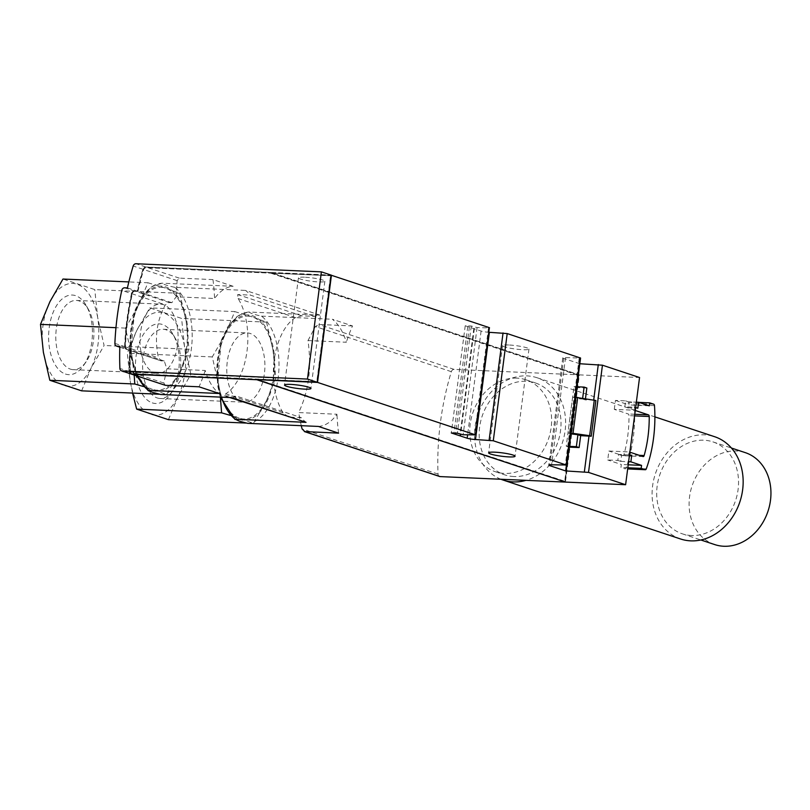 <?xml version="1.0" encoding="UTF-8"?>
<svg xmlns="http://www.w3.org/2000/svg" width="810" height="810" viewBox="0 0 810 810"><rect width="100%" height="100%" fill="white"/><g stroke="black" fill="none" stroke-linecap="round" stroke-linejoin="round"><path stroke-width="0.61" stroke-dasharray="4.05 3.04" d="M628.732 454.906L618.607 454.461L617.838 460.414L607.723 459.979L608.887 451.038L629.117 451.929L628.732 454.906L629.461 455.149M614.294 409.354L615.458 400.423L625.573 400.869L624.804 406.822L634.918 407.258L634.524 410.245L614.294 409.354L628.226 413.981A1.812 0.992 -87.5 0 1 628.995 415.641A80.544 44.206 -87.5 0 1 623.933 454.633A1.812 0.992 -87.5 0 1 622.971 455.696A1.812 0.992 -87.5 0 1 622.819 455.666L608.887 451.038M257.347 379.667L565.188 481.373L578.958 375.374L271.178 273.162L271.259 272.565L579.353 374.878L565.431 482.082M579.353 374.878L639.546 377.521M508.629 344.979A13.324 1.711 -172.6 0 0 502.544 345.627A13.324 1.711 -172.6 0 0 515.535 349.049A13.324 1.711 -172.6 0 0 528.971 349.059A13.324 1.711 -172.6 0 0 522.197 346.66A13.324 1.711 -172.6 0 0 508.629 344.979M304.53 277.202A13.324 1.711 -172.6 0 0 298.445 277.85A13.324 1.711 -172.6 0 0 311.435 281.262A13.324 1.711 -172.6 0 0 324.861 281.283A13.324 1.711 -172.6 0 0 318.087 278.873A13.324 1.711 -172.6 0 0 304.53 277.202M271.259 272.565L331.108 275.187M489.28 332.313A6.055 0.78 -172.6 0 1 481.099 331.027L465.224 325.752L471.288 326.015L477.08 327.584L489.858 327.928M579.828 363.741L563.709 358.455A6.055 0.78 -172.6 0 1 562.758 357.899A6.055 0.78 -172.6 0 1 565.532 357.605L580.567 358.05M271.178 273.162L330.865 275.775L317.095 381.783L257.408 379.171M256.841 379.647L132.577 373.693A3.027 2.501 108.4 0 1 132.01 373.592A3.027 2.501 108.4 0 1 130.41 371.183A266.46 220.097 108.4 0 1 130.39 349.647L129.883 349.626A266.46 220.097 108.4 0 0 129.934 371.77A3.027 2.501 108.4 0 0 131.372 374.109M179.587 371.962L166.566 394.561L152.452 389.357A51.476 28.249 92.5 0 0 179.587 371.962A51.476 28.249 92.5 0 0 186.158 321.347L189.044 349.221L179.587 371.962M134.197 375.06L131.888 356.127A51.476 28.249 92.5 0 0 152.452 389.357L143.512 386.542M179.719 293.311L186.158 321.347A51.476 28.249 92.5 0 0 165.605 288.117L179.719 293.311L94.77 289.595L62.977 279.035M131.888 356.127L125.449 328.101L138.469 305.502A51.476 28.249 92.5 0 0 131.888 356.127M147.916 282.761L165.605 288.117A51.476 28.249 92.5 0 0 138.469 305.502L147.916 282.761L128.841 281.921M266.409 400.798L253.388 423.397L239.274 418.193A51.476 28.249 92.5 0 0 266.409 400.798A51.476 28.249 92.5 0 0 272.99 350.183L275.866 378.047L266.409 400.798M220.421 397.487L218.71 384.963A51.476 28.249 92.5 0 0 239.274 418.193L230.334 415.378M266.541 322.147L272.99 350.183A51.476 28.249 92.5 0 0 252.426 316.943L266.541 322.147L181.592 318.431L149.799 307.871L136.779 330.46L127.322 353.211L130.207 381.085L132.556 393.073M218.71 384.963L212.271 356.926L225.291 334.338A51.476 28.249 92.5 0 0 218.71 384.963M234.748 311.587L252.426 316.943A51.476 28.249 92.5 0 0 225.291 334.338L234.748 311.587L149.799 307.871M127.423 287.925L137.143 291.154A266.46 220.097 108.4 0 1 142.904 269.254A3.027 2.501 108.4 0 1 145.699 266.966L331.118 275.096M131.21 374.068A3.027 2.501 108.4 0 1 129.61 371.668A266.46 220.097 108.4 0 1 129.559 349.515L119.84 346.285M131.493 293.595A3.027 2.501 108.4 0 1 134.359 291.033L134.865 291.053A3.027 2.501 108.4 0 0 132 293.615A266.46 220.097 108.4 0 0 125.115 346.629A3.027 2.501 108.4 0 0 126.714 349.312A3.027 2.501 108.4 0 0 127.281 349.414L126.775 349.393A3.027 2.501 108.4 0 1 126.208 349.292A3.027 2.501 108.4 0 1 124.608 346.609A266.46 220.097 108.4 0 1 131.493 293.595L121.773 290.365M134.683 291.134A3.027 2.501 108.4 0 0 131.817 293.706A266.46 220.097 108.4 0 0 124.932 346.71A3.027 2.501 108.4 0 0 126.532 349.393A3.027 2.501 108.4 0 0 127.099 349.505L127.605 349.525A3.027 2.501 108.4 0 1 127.038 349.414A3.027 2.501 108.4 0 1 125.439 346.741A266.46 220.097 108.4 0 1 132.324 293.726A3.027 2.501 108.4 0 1 135.189 291.154L169.067 302.555L165.341 304.833C156.613 320.811 154.315 338.479 158.456 357.848L161.484 360.916L164.268 361.037L166.87 368.803L205.214 370.484A55.718 30.577 92.5 0 0 219.216 393.498M126.532 349.393L160.886 360.804L127.099 349.505M169.067 302.555L171.852 302.677L176.215 296.804L214.569 298.485A55.718 30.577 92.5 0 1 233.138 286.294L162.334 283.196A55.718 30.577 92.5 0 0 134.065 317.054A55.718 30.577 92.5 0 0 137.74 376.235M290.436 417.15L301.209 417.616A55.718 30.577 92.5 0 0 306.048 422.334M247.597 423.336A55.718 30.577 92.5 0 0 278.184 377.582A55.718 30.577 92.5 0 0 261.519 316.133C254.482 314.655 250.361 313.288 249.156 312.032L319.97 315.13A55.718 30.577 92.5 0 0 314.361 316.376L301.715 315.819L295.488 317.591A55.718 30.577 92.5 0 0 274.205 360.217A55.718 30.577 92.5 0 0 283.105 412.877L288.562 417.059M314.361 316.376L250.341 295.113A55.718 30.577 92.5 0 0 245.501 290.405L319.97 315.13M231.579 397.599A55.718 30.577 92.5 0 0 237.188 396.353L301.209 417.616M160.775 394.5A55.718 30.577 92.5 0 0 191.362 348.745A55.718 30.577 92.5 0 0 174.697 287.297L245.501 290.405M229.716 397.518L224.542 395.806L225.717 393.812A55.718 30.577 92.5 0 0 246.999 351.186A55.718 30.577 92.5 0 0 238.099 298.525L237.694 294.557L250.341 295.113M224.542 395.806L237.188 396.353M318.411 426.435A55.718 30.577 92.5 0 0 336.98 414.244L298.627 412.563C308.721 391.665 311.84 367.669 307.982 340.565L346.336 342.245A55.718 30.577 92.5 0 0 332.333 319.231L352.522 325.944A121.115 66.471 -87.5 0 0 346.336 342.245M261.519 316.133L332.333 319.231M307.982 340.565L315.394 326.541L318.826 324.466L352.522 325.944M439.627 476.493A3.027 2.501 108.4 0 1 438.028 474.083A266.46 220.097 108.4 0 1 451.332 371.679A3.027 2.501 108.4 0 1 454.116 369.39L578.846 374.858L564.945 481.92M301.249 425.685L298.627 412.563M338.59 433.137A121.115 66.471 -87.5 0 1 336.98 414.244M171.852 302.677L137.467 291.256A266.46 220.097 108.4 0 1 143.228 269.365A3.027 2.501 108.4 0 1 146.023 267.077L270.753 272.545L578.846 374.858M233.138 286.294L212.959 279.592L179.263 278.113L177.106 280.614L176.215 296.804M164.268 361.037L129.883 349.626M166.87 368.803L163.812 383.019L165.341 385.317M137.143 291.154L137.649 291.175A266.46 220.097 108.4 0 1 143.228 269.882A3.027 2.501 108.4 0 1 146.023 267.583L330.541 275.663L316.771 381.672L132.253 373.592A3.027 2.501 108.4 0 1 131.686 373.491A3.027 2.501 108.4 0 1 130.086 371.081A266.46 220.097 108.4 0 1 130.066 349.535L129.559 349.515M212.959 279.592A121.115 66.471 -87.5 0 1 214.569 298.485M205.214 370.484A121.115 66.471 -87.5 0 1 199.027 386.795M516.881 378.128A48.448 40.014 -71.6 0 0 471.207 418.537A48.448 40.014 -71.6 0 0 495.416 471.754A48.448 40.014 -71.6 0 0 504.498 473.425A48.448 40.014 -71.6 0 0 550.172 433.016A48.448 40.014 -71.6 0 0 525.963 379.799A48.448 40.014 -71.6 0 0 516.881 378.128M624.804 406.822L627.72 407.784L628.489 401.831L636.336 402.175M625.573 400.869L628.489 401.831M617.838 460.414L620.754 461.386L621.523 455.433L618.607 454.461M593.71 399.897L585.316 399.917L585.478 398.611M579.585 363.731L566.382 465.375M586.855 388.01L576.74 387.565L569.005 447.12M248.974 312.022L249.156 312.032A55.718 30.577 92.5 0 0 222.203 341.415A55.718 30.577 92.5 0 0 221.525 397.163M174.697 287.297C167.66 285.819 163.539 284.452 162.334 283.196L153.505 285.667L149.88 287.985L141.234 297.473L134.531 311.293L130.531 355.448L136.444 375.8M467.755 326.592L453.934 433.067M465.224 325.752L451.302 432.955M471.288 326.015L457.367 433.218M477.08 327.584L463.148 434.778M473.82 328.607L459.898 435.8M593.659 400.282L595.887 400.515M582.663 398.166L582.562 399.006L577.5 398.783L572.64 397.163L575.475 397.295M576.831 386.775L573.986 386.653L576.74 387.565M569.106 446.33L566.251 446.209L573.986 386.653M572.862 434.514L577.5 398.783M582.562 399.006L585.316 399.917M568.995 447.12L566.251 446.209M629.117 451.929L629.846 452.172M635.263 410.488L634.524 410.245M649.296 405.83L629.066 404.939L629.451 401.962L633.501 403.309A1.812 0.992 -87.5 0 1 634.26 404.767A90.841 49.855 -87.5 0 1 626.049 467.967A1.812 0.992 -87.5 0 1 625.148 468.848A1.812 0.992 -87.5 0 1 624.996 468.818L620.946 467.471L621.331 464.494L607.723 459.979M615.458 400.423L629.066 404.939M628.206 464.798L621.331 464.494M620.754 461.386L628.601 461.73M638.908 402.378L629.451 401.962M627.821 467.775L620.946 467.471M634.918 407.258L635.647 407.501M627.72 407.784L637.835 408.23M621.523 455.433L629.38 455.777M570.726 433.806L568.002 432.904L570.827 433.026M572.64 397.163L568.002 432.904M301.715 315.819L237.694 294.557M295.488 317.591L238.099 298.525M283.105 412.877L225.717 393.812M256.902 379.151L564.681 481.353L578.451 375.344L270.672 273.142L270.753 272.545M565.188 481.373L564.681 481.353M578.958 375.374L578.451 375.344M137.973 291.276A266.46 220.097 108.4 0 1 143.552 269.983A3.027 2.501 108.4 0 1 146.347 267.695L270.672 273.142M212.271 356.926L127.322 353.211M275.866 378.047L190.917 374.331L184.477 346.295L181.592 318.431M168.45 419.671L177.896 396.92L190.917 374.331M253.388 423.397L245.926 423.063M241.42 401.649A34.658 19.015 92.5 0 0 244.336 402.195A34.658 19.015 92.5 0 0 264.85 368.398A34.658 19.015 92.5 0 0 247.364 332.95A34.658 19.015 92.5 0 0 227.023 364.065A34.658 19.015 92.5 0 0 241.42 401.649M157.241 397.963A34.658 19.015 92.5 0 0 160.157 398.5A34.658 19.015 92.5 0 0 172.996 390.541A34.658 19.015 92.5 0 0 175.284 338.307A34.658 19.015 92.5 0 0 163.185 329.255A34.658 19.015 92.5 0 0 142.844 360.379A34.658 19.015 92.5 0 0 157.241 397.963M152.25 402.874A39.842 21.86 92.5 0 0 170.363 394.338A39.842 21.86 92.5 0 0 172.996 334.297A39.842 21.86 92.5 0 0 138.267 346.032A39.842 21.86 92.5 0 0 152.25 402.874M184.477 346.295A51.476 28.249 92.5 0 0 163.914 313.065A51.476 28.249 92.5 0 0 136.779 330.46A51.476 28.249 92.5 0 0 130.207 381.085A51.476 28.249 92.5 0 0 150.761 414.315A51.476 28.249 92.5 0 0 177.896 396.92A51.476 28.249 92.5 0 0 184.477 346.295M125.449 328.101L115.972 327.685M166.566 394.561L159.104 394.227M81.618 390.835L91.074 368.084L104.095 345.495L97.656 317.469L94.77 289.595M189.044 349.221L104.095 345.495M154.599 372.813A34.658 19.015 92.5 0 0 157.505 373.359A34.658 19.015 92.5 0 0 178.028 339.572A34.658 19.015 92.5 0 0 160.542 304.115A34.658 19.015 92.5 0 0 140.201 335.229A34.658 19.015 92.5 0 0 154.599 372.813M70.419 369.127A34.658 19.015 92.5 0 0 73.325 369.664A34.658 19.015 92.5 0 0 86.174 361.716A34.658 19.015 92.5 0 0 88.462 309.481A34.658 19.015 92.5 0 0 76.363 300.429A34.658 19.015 92.5 0 0 56.022 331.543A34.658 19.015 92.5 0 0 70.419 369.127M65.428 374.038A39.842 21.86 92.5 0 0 83.541 365.512A39.842 21.86 92.5 0 0 86.174 305.461A39.842 21.86 92.5 0 0 51.445 317.206A39.842 21.86 92.5 0 0 65.428 374.038M97.656 317.469A51.476 28.249 92.5 0 0 77.092 284.239A51.476 28.249 92.5 0 0 49.957 301.624A51.476 28.249 92.5 0 0 43.376 352.249A51.476 28.249 92.5 0 0 63.939 385.479A51.476 28.249 92.5 0 0 91.074 368.084A51.476 28.249 92.5 0 0 97.656 317.469M513.894 476.543A48.448 40.014 108.4 0 1 504.812 474.873A48.448 40.014 108.4 0 1 482.112 416.289A48.448 40.014 108.4 0 1 535.349 382.917A48.448 40.014 108.4 0 1 559.568 436.134A48.448 40.014 108.4 0 1 513.894 476.543M500.934 479.257A53.895 44.52 108.4 0 1 478.285 413.546A53.895 44.52 108.4 0 1 537.071 377.743A53.895 44.52 108.4 0 1 565.258 429.502A53.895 44.52 108.4 0 1 526.014 480.35M680.633 539.004A53.895 44.52 108.4 0 1 655.371 473.82A53.895 44.52 108.4 0 1 714.612 436.701M691.436 535.501A48.448 40.014 108.4 0 1 682.354 533.831A48.448 40.014 108.4 0 1 659.644 475.247A48.448 40.014 108.4 0 1 712.891 441.875A48.448 40.014 108.4 0 1 737.1 495.092A48.448 40.014 108.4 0 1 691.436 535.501M714.754 544.593A48.448 40.014 108.4 0 1 692.044 486A48.448 40.014 108.4 0 1 745.291 452.638M142.904 269.254L133.184 266.024M129.61 371.668L119.89 368.439M124.639 287.803L134.359 291.033M114.888 343.379L124.608 346.609M119.819 347.085L126.775 349.393M145.699 266.966L135.979 263.746M451.332 371.679L315.394 326.541M438.028 474.083L302.1 428.946M177.106 280.614L143.228 269.365M163.812 383.019L129.934 371.77M131.817 293.706L165.341 304.833M124.932 346.71L158.456 357.848M179.263 278.113L146.023 267.077M454.116 369.39L318.826 324.466M488.47 328.08L474.549 435.274M481.099 331.027L467.593 434.97M474.184 328.435L460.465 434.049M469.415 326.855L455.615 433.137M565.532 357.605L551.61 464.808M579.18 358.202L565.258 465.406M563.709 358.455L549.899 464.798M643.049 456.556L622.819 455.666M634.767 414.264L628.226 413.981M653.731 404.19L633.501 403.309M654.49 405.648L634.26 404.767M646.279 468.848L626.049 467.967M639.292 455.311L623.933 454.633M634.554 415.884L628.995 415.641M152.3 390.552A52.691 28.917 92.5 0 0 186.796 320.932A52.691 28.917 92.5 0 0 137.983 304.722A52.691 28.917 92.5 0 0 152.3 390.552M239.122 419.377A52.691 28.917 92.5 0 0 273.628 349.768A52.691 28.917 92.5 0 0 224.805 333.558A52.691 28.917 92.5 0 0 239.122 419.377M119.809 347.166L126.208 349.292M474.366 328.546L460.657 434.109M562.758 357.899L548.836 465.102M643.201 456.587L622.971 455.696M220.3 397.102L217.353 384.274L221.353 340.119L228.066 326.308L236.712 316.811L240.327 314.503L248.974 312.032M298.445 277.85L284.523 385.044M324.861 281.283L310.939 388.476M502.544 345.627L488.622 452.83M528.971 349.059L515.049 456.263M160.157 398.5L244.336 402.195M163.185 329.255L247.364 332.95M175.284 338.307L172.996 334.297M172.996 390.541L170.363 394.338M73.325 369.664L157.505 373.359M76.363 300.429L160.542 304.115M88.462 309.481L86.174 305.461M86.174 361.716L83.541 365.512M495.416 471.754L504.812 474.873M525.963 379.799L535.349 382.917M537.071 377.743L654.895 416.877M682.354 533.831L700.863 539.986M712.891 441.875L731.4 448.021"/><path stroke-width="1.21" d="M579.828 363.741L602.448 365.199L639.546 377.521L625.614 484.714L588.526 472.402L565.663 470.934L549.788 465.659A6.055 0.78 7.4 0 1 548.836 465.102A6.055 0.78 7.4 0 1 551.61 464.808L566.17 464.97L493.28 440.772L475.47 439.516A6.055 0.78 7.4 0 1 467.178 438.22L451.302 432.955L457.367 433.218L463.148 434.778L475.46 434.849L317.52 382.401L257.347 379.667M257.337 379.768L565.431 482.082L625.614 484.714M508.964 456.911A13.324 1.711 7.4 0 1 495.396 455.23A13.324 1.711 7.4 0 1 488.622 452.83A13.324 1.711 7.4 0 1 494.707 452.172A13.324 1.711 7.4 0 1 508.275 453.853A13.324 1.711 7.4 0 1 515.049 456.263A13.324 1.711 7.4 0 1 508.964 456.911M304.854 389.134A13.324 1.711 7.4 0 1 291.296 387.453A13.324 1.711 7.4 0 1 284.523 385.044A13.324 1.711 7.4 0 1 290.608 384.396A13.324 1.711 7.4 0 1 304.165 386.076A13.324 1.711 7.4 0 1 310.939 388.476A13.324 1.711 7.4 0 1 304.854 389.134M331.108 275.187L489.382 327.655L475.46 434.849M475.936 435.132L489.382 327.655M489.28 332.313A6.055 0.78 -172.6 0 0 489.392 332.323L475.47 439.516M566.646 465.254L580.567 358.05L507.202 333.568L489.392 332.323M331.442 275.197L317.52 382.401M564.945 481.92L256.831 379.738L132.101 374.281A3.027 2.501 108.4 0 1 131.534 374.169A3.027 2.501 108.4 0 1 131.372 374.109M143.512 386.542L134.774 384.001L134.197 375.06M230.334 415.378L221.596 412.837L220.421 397.487M127.423 287.925A266.46 220.097 108.4 0 1 133.184 266.024A3.027 2.501 108.4 0 1 135.979 263.746L321.398 271.866L331.118 275.096L317.196 382.29L131.777 374.169A3.027 2.501 108.4 0 1 131.21 374.068L121.49 370.838A3.027 2.501 108.4 0 1 119.89 368.439A266.46 220.097 108.4 0 1 119.84 346.285L117.055 346.164A3.027 2.501 108.4 0 1 116.488 346.062A3.027 2.501 108.4 0 1 114.888 343.379A266.46 220.097 108.4 0 1 121.773 290.365A3.027 2.501 108.4 0 1 124.639 287.803L127.423 287.925M131.777 374.169L122.057 370.94A3.027 2.501 108.4 0 1 121.49 370.838M317.196 382.29L307.476 379.07L321.398 271.866M122.057 370.94L307.476 379.07M137.74 376.235A55.718 30.577 92.5 0 0 148.412 390.39L219.216 393.498L199.027 386.795L165.341 385.317L132.101 374.281M221.525 397.163A55.718 30.577 92.5 0 0 235.234 419.226L306.048 422.334L231.579 397.599L160.775 394.5L152.574 392.354L148.169 390.633L136.444 375.8M229.716 397.518L290.436 417.15M235.234 419.226L239.395 421.19L247.597 423.336L318.411 426.435L338.59 433.137L304.317 431.548L439.627 476.493A3.027 2.501 108.4 0 0 440.194 476.594L564.924 482.061M440.194 476.594L304.904 431.659L302.1 428.946L301.249 425.685M131.534 374.169L165.341 385.317M577.915 434.737L580.669 435.648L579.12 447.565L576.366 446.644L577.915 434.737L570.726 433.806M566.382 465.375L565.663 470.934M575.475 397.295L595.887 400.515L591.249 436.246L580.669 435.648M568.995 447.12L579.12 447.565M582.663 398.166L584.101 387.089L586.855 388.01L585.478 398.611M453.934 433.067L453.833 433.796M584.101 387.089L576.831 386.775M576.366 446.644L569.106 446.33M629.846 452.172L643.049 456.556A1.812 0.992 -87.5 0 0 643.201 456.587A1.812 0.992 -87.5 0 0 644.163 455.524L639.292 455.311M644.163 455.524A80.544 44.206 -87.5 0 0 649.225 416.522A1.812 0.992 -87.5 0 0 648.456 414.872L635.263 410.488M636.336 402.175L638.604 402.276L649.296 405.83L649.681 402.843L638.908 402.378M649.681 402.843L653.731 404.19A1.812 0.992 -87.5 0 1 654.49 405.648A90.841 49.855 -87.5 0 1 646.279 468.848A1.812 0.992 -87.5 0 1 645.378 469.729A1.812 0.992 -87.5 0 1 645.226 469.699L641.176 468.362L641.56 465.385L628.206 464.798M641.56 465.385L630.869 461.832L631.648 455.878L629.461 455.149M628.601 461.73L630.869 461.832M641.176 468.362L627.821 467.775M635.647 407.501L637.835 408.23L638.604 402.276M629.38 455.777L631.648 455.878M594.297 399.988L589.65 435.719L591.249 436.246M570.827 433.026L589.65 435.719M577.702 397.386L573.055 433.127M245.926 423.063L168.45 419.671L136.647 409.111L221.596 412.837M132.556 393.073L136.647 409.111M115.972 327.685L40.5 324.375L43.376 352.249L49.825 380.275L81.618 390.835L159.104 394.227M134.774 384.001L49.825 380.275M128.841 281.921L62.977 279.035L49.957 301.624L40.5 324.375M526.014 480.35A53.895 44.52 108.4 0 1 513.196 481.899A53.895 44.52 108.4 0 1 503.101 480.046A53.895 44.52 108.4 0 1 500.934 479.257M654.895 416.877L714.612 436.701A53.895 44.52 108.4 0 1 741.545 495.912A53.895 44.52 108.4 0 1 690.738 540.857A53.895 44.52 108.4 0 1 680.633 539.004L503.101 480.046M731.4 448.021L745.291 452.638A48.448 40.014 108.4 0 1 769.5 505.855A48.448 40.014 108.4 0 1 723.826 546.254A48.448 40.014 108.4 0 1 714.754 544.593L700.863 539.986M117.055 346.164L119.819 347.085M598.296 364.551L593.71 399.897M589.012 436.013L584.374 471.754M602.448 365.199L588.526 472.402M580.092 357.777L566.17 464.97M507.202 333.568L493.28 440.772M503.05 332.92L489.129 440.124M467.593 434.97L467.178 438.22M460.465 434.049L460.262 435.638M455.615 433.137L455.493 434.049M549.899 464.798L549.788 465.659M648.456 414.872L634.767 414.264M645.226 469.699L627.669 468.929L645.378 469.729M649.225 416.522L634.554 415.884M116.488 346.062L119.809 347.166M460.657 434.109L460.444 435.75M234.991 419.469L220.3 397.102"/></g></svg>
